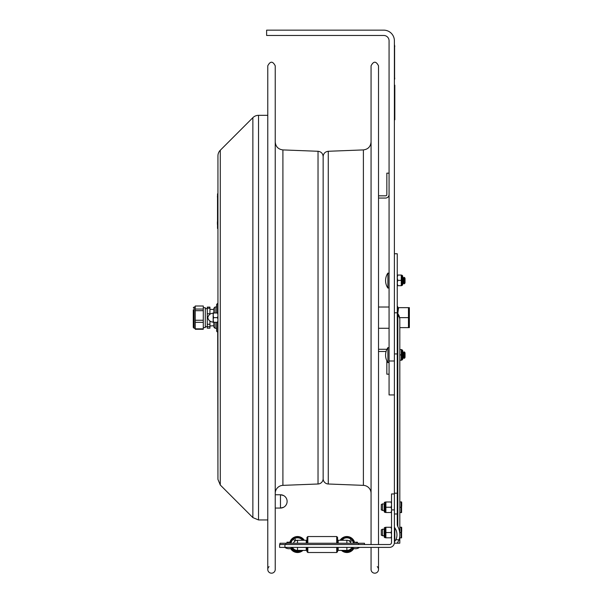<?xml version="1.0" encoding="UTF-8"?>
<svg xmlns="http://www.w3.org/2000/svg" width="603" height="603" viewBox="0 0 603 603"><rect width="100%" height="100%" fill="white"/><g stroke="black" fill="none" stroke-linecap="round" stroke-linejoin="round"><path stroke-width="0.9" d="M397.256 314.253A2.661 1.884 180 0 0 397.822 315.414A9.467 6.693 180 0 1 399.812 319.522L399.812 534.778A13.387 9.467 -90 0 0 397.822 526.562A3.761 2.661 90 0 1 397.256 524.248L397.256 253.75L394.392 253.75L394.392 312.784L394.392 40.8A10.65 10.65 0 0 0 383.749 30.15L266.624 30.15L266.624 35.471L383.749 35.471A5.321 5.321 0 0 1 389.071 40.8L389.071 360.993L394.392 360.993M389.071 360.993L389.071 394.942L394.392 394.942M386.84 194.55A1.281 1.281 0 0 1 385.566 195.832A1.281 1.281 0 0 0 386.84 194.55L386.84 173.151L389.071 173.151M378.518 351.496L385.566 351.496A1.281 1.281 0 0 1 386.056 351.594M385.566 349.273L378.518 349.273L385.566 349.273A3.505 3.505 0 0 1 386.817 349.506M386.84 360.782L386.84 374.177L389.071 374.177M385.566 195.832L378.518 195.832M378.518 198.055L385.566 198.055A3.505 3.505 0 0 0 389.071 194.55M409.362 324.015L409.362 311.261M397.716 313.568L397.716 306.641L397.287 306.211L397.287 312.482M397.754 313.62L398.606 307.651L409.362 307.651L409.362 327.617L408.472 327.625L409.362 327.625M408.472 307.651L408.472 327.625L399.812 327.625M399.623 317.638L408.472 317.638M398.606 307.651L397.716 307.658M399.812 534.778A13.387 9.467 -90 0 1 399.126 539.775L397.256 543.182L394.392 543.182L394.52 541.66L395.93 539.775A9.347 6.61 90 0 0 396.955 534.778A9.347 6.61 90 0 0 394.807 527.881A1.809 1.281 90 0 1 394.392 526.547L394.392 542.496A4.899 4.899 0 0 1 389.493 547.388L284.933 547.388A6.61 6.61 0 0 0 292.922 547.388M397.822 526.562L397.822 313.711L397.256 312.075M397.256 543.182L399.812 543.182L397.822 543.182L397.822 542.089M397.256 312.784L394.392 312.784L394.392 526.547M338.177 547.388L338.177 550.396L346.883 550.396L346.883 547.388M297.52 547.388L297.52 550.396A5.864 5.864 0 0 1 292.553 547.652M284.933 544.524L279.611 544.524L279.611 547.388L284.933 547.388L284.933 544.524L389.493 544.524A2.035 2.035 0 0 0 391.528 542.496L391.528 509.912L394.392 509.912M306.234 547.388L306.234 550.396L297.52 550.396M391.528 493.94L394.392 493.94L391.528 493.94L391.528 509.912M351.851 547.652A5.864 5.864 0 0 1 346.883 550.396A5.864 5.864 0 0 0 351.851 547.652M307.832 543.25L307.832 536.542L306.972 537.394L306.972 543.25M306.972 547.388L306.972 551.662L307.832 552.514L336.723 552.514L336.723 547.388M307.832 547.388L307.832 552.514M307.832 536.542L336.723 536.542L337.574 537.394L337.574 543.25M337.574 547.388L337.574 551.662L336.723 552.514M336.723 536.542L336.723 543.25M292.824 548.044L292.101 548.474L292.824 548.044M300.369 550.599L300.369 550.599A6.708 6.708 0 0 1 292.101 548.474M291.43 548.24A7.13 7.13 0 0 0 301.583 550.396M303.249 540.273A7.13 7.13 0 0 0 290.774 542.21M304.281 540.273A7.982 7.982 0 0 0 289.877 542.21L286.96 542.21L286.96 543.25L286.96 542.21L287.48 542.73L286.96 542.21L288.927 542.21M290.601 548.519A7.982 7.982 0 0 0 302.94 550.396M294.822 541.215L293.571 539.105A6.708 6.708 0 0 0 291.196 542.301A6.708 6.708 0 0 1 293.571 539.105L294.822 541.215A4.266 4.266 0 0 0 293.442 543.25M295.922 540.567L294.671 538.456L295.922 540.567A4.266 4.266 0 0 1 297.874 540.273M302.706 540.273A6.708 6.708 0 0 0 294.671 538.456M352.054 540.258L350.32 541.991L352.054 540.258A6.708 6.708 0 0 1 353.215 542.301M352.054 548.798L351.459 548.202L352.054 548.798A6.708 6.708 0 0 0 352.582 548.067M350.946 543.25A4.251 4.251 0 0 0 346.883 540.273A4.251 4.251 0 0 1 350.946 543.25A4.266 4.266 0 0 0 350.32 541.991M343.529 540.273L342.617 539.353L343.529 540.273M349.416 541.087L351.157 539.353A6.708 6.708 0 0 0 342.617 539.353A6.708 6.708 0 0 1 351.157 539.353L349.416 541.087A4.266 4.266 0 0 0 346.529 540.273M350.554 549.099L351.157 549.702L350.554 549.099M343.635 550.396A6.708 6.708 0 0 0 351.157 549.702A6.708 6.708 0 0 1 343.635 550.396M353.629 542.21A7.13 7.13 0 0 0 341.155 540.273M342.828 550.396A7.13 7.13 0 0 0 352.974 548.24M354.526 542.21A7.982 7.982 0 0 0 340.122 540.273M341.464 550.396A7.982 7.982 0 0 0 353.803 548.519M346.883 543.25L346.883 540.273L338.177 540.273L338.177 543.25M293.457 543.25A4.251 4.251 0 0 1 297.52 540.273L306.234 540.273L306.234 541.863L306.972 541.863M306.234 543.25L306.234 540.273M364.476 544.524L364.476 543.25L279.928 543.25L279.928 544.524M217.517 200.324L217.517 198.786M217.517 203.708L217.517 202.216M217.412 196.427L217.517 197.746M217.517 218.399L217.517 216.485M217.517 210.485L217.517 210.048M217.517 228.462L217.939 228.462L217.517 228.462L217.517 196.518L217.939 196.518L217.939 193.857L217.517 193.857L217.517 196.518M217.412 224.414L217.412 221.753M217.517 206.686L217.517 208.608M217.517 212.241L217.517 210.522M394.392 85.196L394.822 85.196L394.392 85.196M394.392 119.801L394.822 119.801L394.822 85.196M387.902 362.637L387.902 347.599L389.071 347.961L387.902 347.599A13.311 13.311 0 0 0 387.902 362.637L389.071 362.275L387.902 362.637M405.043 357.345L405.043 352.891L404.447 351.873L404.447 358.363L405.043 357.345M404.447 358.363L403.859 357.345L403.859 352.891L404.447 351.873M403.859 357.345L403.271 358.363L403.271 351.873L403.859 352.891M403.271 358.363L402.676 357.345L402.676 352.891L403.271 351.873M387.902 288.098L387.902 273.069L389.071 273.43L387.902 273.069A13.311 13.311 0 0 0 387.902 288.098L389.071 287.744L387.902 288.098M405.043 282.807L405.043 278.36L404.447 277.335L404.447 283.832L405.043 282.807M404.447 283.832L403.859 282.807L403.859 278.36L404.447 277.335M403.859 282.807L403.271 283.832L403.271 277.335L403.859 278.36M403.271 283.832L402.676 282.807L402.676 278.36L403.271 277.335M382.468 510.575L382.468 503.92L384.179 503.92L384.179 511.721L384.179 510.575L381.284 509.934L381.284 504.56L382.468 503.92M399.812 507.251L401.108 507.251L401.108 501.922L401.583 501.922L401.583 512.573L401.108 512.573L401.108 507.251M399.812 501.922L401.108 501.922M399.812 512.573L401.108 512.573M382.468 535.863L382.468 529.208L384.179 529.208L384.179 537.009L384.179 535.863L381.284 535.223L381.284 529.849L382.468 529.208M399.812 532.539L401.108 532.539L401.108 527.21L401.583 527.21L401.583 537.861L401.108 537.861L401.108 532.539M399.812 527.21L401.108 527.21M399.555 537.861L401.108 537.861M401.583 534.891L401.583 533.165M391.528 529.253L391.091 527.271L385.89 527.271L385.89 537.808L391.091 537.808L391.528 535.826M391.528 534.522L391.091 532.539L385.89 532.539M391.091 532.539L391.528 530.55M391.091 527.271L391.528 527.271M391.528 537.808L391.091 537.808M391.528 503.965L391.091 501.982L385.89 501.982L385.89 512.52L391.091 512.52L391.528 510.537M391.528 509.234L391.091 507.251L385.89 507.251M391.091 507.251L391.528 505.261M391.091 501.982L391.528 501.982M391.528 512.52L391.091 512.52M402.668 351.609L402.668 354.911L402.668 350.433L402.028 349.793L402.028 360.021L402.668 359.38L402.668 354.911M401.425 360.232L402.668 359.38M399.812 349.582L401.259 349.582L401.259 360.232L399.812 360.232M401.259 354.911L399.812 354.911M402.668 277.071L402.668 280.372L402.668 275.895L402.028 275.262L402.028 285.483L402.668 284.842L402.668 280.372M401.425 285.694L402.668 284.842M401.259 280.372L397.731 280.372L397.256 283.018L397.731 285.694L401.259 285.694L401.259 275.043L397.256 275.043L397.731 275.043L397.256 277.697M397.256 277.719L397.731 280.372M397.731 285.694L397.256 285.694L397.731 285.694M402.668 350.433L401.9 349.793L402.028 360.021M402.668 275.895L401.9 275.262L402.028 285.483M377.244 566.654A3.724 3.724 0 0 1 376.332 572.85A3.724 3.724 0 0 1 371.064 569.458L371.064 547.388M371.064 544.524L371.064 65.817C373.543 61.009 376.031 61.009 378.518 65.817L378.518 544.524M371.064 493.337A7.982 7.982 0 0 0 363.39 485.362L363.39 149.913C368.071 149.303 370.634 146.642 371.064 141.939M275.232 493.337A7.982 7.982 0 0 1 282.905 485.362L282.905 149.913L318.03 151.278L318.03 483.998A5.321 5.321 0 0 0 323.148 478.676L323.148 156.599L323.148 478.676A5.321 5.321 0 0 0 328.266 483.998L328.266 151.278L363.39 149.913M267.777 569.458L267.777 65.817C270.265 61.009 272.752 61.009 275.232 65.817L275.232 569.458A3.724 3.724 0 0 1 269.963 572.85A3.724 3.724 0 0 1 269.051 566.654M215.083 312.972L215.083 306.987L216.62 306.987M213.809 322.304L213.809 327.007L215.083 328.288L215.083 322.304M215.083 306.987L213.809 308.269L213.809 312.972M275.232 508.065L280.463 508.065A6.648 6.648 0 0 0 287.118 501.417A6.648 6.648 0 0 0 280.463 494.769L275.232 494.769M283.493 495.493L280.463 494.769L280.463 508.065L283.493 507.342M203.279 327.572L205.291 327.572L205.291 307.703L203.279 307.703M209.934 326.66L209.934 328.168L207.274 328.168L207.274 326.66L209.934 326.66L209.934 324.271L207.274 324.271L207.274 317.261L207.907 317.261M207.274 326.66L207.274 324.271M209.934 321.045L209.934 324.271M209.934 307.108L207.274 307.108L207.274 308.231L209.934 308.231L209.934 307.108M207.274 317.261L207.274 308.231M209.934 308.231L209.934 313.741L207.274 313.741M209.934 314.238L209.934 313.741M193.277 309.867L193.277 327.437L194.128 328.288L194.128 306.987L193.277 307.839M203.279 320.246L195.251 320.246L195.251 310.688L203.279 310.688L203.279 328.831L195.251 328.831L195.251 320.246M195.251 322.334L203.279 322.334M203.279 309.053L195.251 309.053L195.251 306L203.279 306L203.279 310.688M195.251 310.688L195.251 309.053M195.251 328.831L195.251 329.276L203.279 329.276L203.279 328.831M216.62 322.304L216.62 330.874A1.063 1.063 0 0 0 217.691 331.936L217.939 479.37L217.939 155.906A7.982 7.982 0 0 1 220.283 150.26L220.283 485.016L252.868 517.608L252.868 117.668A7.982 7.982 0 0 1 258.521 115.331L258.521 519.944L267.777 519.944M217.691 312.972L217.691 303.339L216.62 304.402L216.62 312.972M217.939 314.917L217.54 312.972L217.939 312.972M217.939 319.582L217.54 317.638L217.939 315.693M217.939 322.304L217.54 322.304L217.939 320.359M213.153 312.972L213.552 312.972L213.153 314.917L213.153 312.972M217.54 312.972L213.552 312.972M213.153 314.917L213.552 317.638L213.153 319.582L213.153 315.693M217.54 317.638L213.552 317.638M213.153 319.582L213.552 322.304L213.153 322.304L213.153 320.359M217.54 322.304L213.552 322.304M213.153 322.07A5.321 5.321 0 0 1 207.824 317.638C208.517 314.856 210.289 313.379 213.153 313.206M394.603 45.165L394.603 79.445M394.392 80.938L394.392 43.672M394.807 541.313L394.807 527.881M395.93 539.775L399.126 539.775M394.392 353.938L397.256 353.938M394.392 493.194L397.256 493.194M394.392 513.975L397.256 513.975M297.52 543.25L297.52 540.273M285.89 544.524L285.89 543.25M358.514 544.524L358.514 543.25M217.939 225.801L217.517 225.801M394.822 117.14L394.392 117.14M394.392 87.857L394.822 87.857M401.583 509.603L401.583 507.877M385.249 532.539L385.249 537.65L384.82 537.65L384.82 527.429L384.179 528.062L385.249 527.429L385.249 532.539M385.671 501.982L385.249 502.141L385.249 512.362L384.82 512.362L384.82 502.141L384.179 502.774M217.691 331.936L217.691 322.304M394.822 46.333L394.392 46.333M394.822 78.277L394.392 78.277M389.071 307.01L378.518 307.01M389.071 328.273L378.518 328.273M399.812 319.522A9.467 9.467 0 0 0 397.822 313.711M399.812 543.182L399.812 537.861M290.375 542.73L290.895 542.21L290.895 543.25M354.029 542.73L353.509 542.21L353.509 543.25M357.443 542.21L356.923 542.73L357.443 542.21L357.443 543.25L357.443 542.21L356.923 542.73L357.443 542.21L355.469 542.21M351.481 547.388A6.61 6.61 0 0 0 359.471 547.388M287.48 542.73L286.96 542.21L287.48 542.73M337.574 541.863L338.177 541.863M401.688 506.188L401.688 502.352M401.688 531.477L401.688 527.64M385.671 537.808L385.249 537.65L385.671 537.808M385.671 527.271L385.249 527.429M384.82 537.65L384.179 537.009L384.82 537.65M385.671 512.52L385.249 512.362M385.249 502.141L384.82 502.141M384.82 512.362L384.179 511.721M401.9 349.793L401.425 349.582M401.9 275.262L401.425 275.043M378.518 569.458L378.518 547.388M328.266 483.998L363.39 485.362M328.266 151.278C325.138 151.692 323.434 153.464 323.148 156.599C322.861 153.464 321.158 151.692 318.03 151.278M282.905 149.913C278.224 149.303 275.661 146.642 275.232 141.939M318.03 483.998L282.905 485.362M215.083 328.288L216.62 328.288M213.809 309.558L209.934 309.286M213.809 325.718L209.934 325.989M207.274 308.63L205.291 308.63M207.274 326.645L205.291 326.645M195.251 306.987L194.128 306.987M195.251 328.288L194.128 328.288M267.777 115.331L258.521 115.331M252.868 517.608L258.521 519.944M220.283 150.26L252.868 117.668M220.283 485.016L217.939 479.37"/></g></svg>
